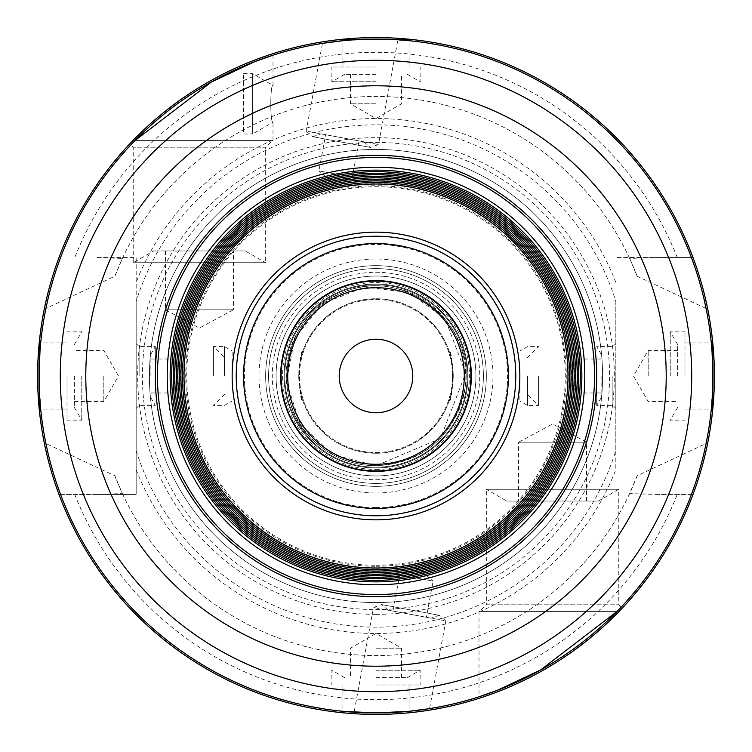 <?xml version="1.0" encoding="UTF-8"?>
<svg xmlns="http://www.w3.org/2000/svg" width="752" height="752" viewBox="0 0 752 752"><rect width="100%" height="100%" fill="white"/><g stroke="black" fill="none" stroke-linecap="round" stroke-linejoin="round"><path stroke-width="0.56" stroke-dasharray="3.76 2.82" d="M273.004 140.596L134.956 140.596L273.004 140.596L273.004 122.2C270.053 123.798 270.053 83.82 273.004 85.418C270.053 83.82 270.053 123.798 273.004 122.2L252.625 133.969L252.625 73.649L252.625 133.969L243.582 133.969L243.582 73.649L243.582 133.969M431.084 618.144L388.248 610.21L431.084 618.144L439.253 615.258L381.668 604.58L439.253 615.258L445.833 620.879L373.5 607.475L445.833 620.879L429.571 708.647A336.924 336.924 0 0 1 426.657 709.098M426.375 617.27L392.967 611.075L426.375 617.27L433.077 581.108L399.669 574.913L433.077 581.108L418.159 568.362L399.669 574.913L392.967 611.075M360.189 712.558L363.949 712.717L360.189 712.558M374.158 712.924L376.432 712.924L374.158 712.924M381.555 712.877L390.373 712.623L381.555 712.877M393.794 712.454L404.82 711.693L393.794 712.454M406.362 711.561L409.107 711.298L406.362 711.561M320.916 133.856L363.752 141.79L320.916 133.856L312.747 136.742L370.332 147.42L312.747 136.742L306.167 131.121L378.5 144.525L306.167 131.121L322.429 43.353A336.924 336.924 0 0 1 325.343 42.902M325.625 134.73L359.033 140.925L325.625 134.73L318.923 170.892L352.331 177.087L318.923 170.892L333.841 183.638L352.331 177.087L359.033 140.925M391.811 39.442L388.051 39.283L391.811 39.442M377.842 39.076L375.568 39.076L377.842 39.076M370.445 39.123L361.627 39.377L370.445 39.123M358.206 39.546L347.18 40.307L358.206 39.546M345.638 40.439L342.893 40.702L345.638 40.439M165.468 250.942L165.468 309.796L199.44 328.041L233.421 309.796L165.468 309.796L233.421 309.796L233.421 250.942L165.468 250.942L233.421 250.942M245.265 250.942L153.624 250.942L245.265 250.942L265.653 262.711L133.236 262.711L265.653 262.711L265.653 147.213L133.236 147.213L265.653 147.213L272.271 140.596L134.956 140.596L272.271 140.596M134.956 140.596C129.504 146.255 129.504 146.255 134.956 140.596M617.044 611.404L478.996 611.404L617.044 611.404C622.496 605.745 622.496 605.745 617.044 611.404M586.532 501.058L586.532 442.204L552.56 423.959L518.579 442.204L586.532 442.204L518.579 442.204L518.579 501.058L586.532 501.058L518.579 501.058M506.735 501.058L598.376 501.058L506.735 501.058L486.347 489.289L618.764 489.289L486.347 489.289L486.347 604.787L618.764 604.787L486.347 604.787L479.729 611.404M527.547 376L527.547 405.422L527.547 376M538.582 376L538.582 405.422L538.582 376M519.895 376L519.895 401.013L519.895 376M449.085 401.013C450.504 399.538 451.886 391.2 453.24 376C451.886 360.8 450.504 352.462 449.085 350.987C453.625 349.436 453.625 402.564 449.085 401.013L519.895 401.013L527.547 405.422L538.582 405.422L527.547 394.396M612.88 376L612.88 405.422L612.88 376M615.822 376L615.822 408.364L615.822 376M596.693 376L596.693 405.422L596.693 376M601.111 376L601.111 397.78L601.111 376M579.04 376L579.04 392.986L579.04 376M224.453 376L224.453 346.578L224.453 376M213.418 376L213.418 346.578L213.418 376M232.105 376L232.105 350.987L232.105 376M302.915 350.987C301.496 352.462 300.114 360.8 298.76 376C300.114 391.2 301.496 399.538 302.915 401.013C298.375 402.564 298.375 349.436 302.915 350.987L232.105 350.987L224.453 346.578L213.418 346.578L224.453 357.604M139.12 376L139.12 346.578L139.12 376M136.178 376L136.178 343.636L136.178 376M155.307 376L155.307 346.578L155.307 376M150.889 376L150.889 354.22L150.889 376M172.96 376L172.96 359.014L172.96 376M376 670.258L420.142 670.258L376 670.258M376 677.618L407.396 677.618L376 677.618M376 684.978L420.142 684.978L376 684.978M406.578 711.542A336.924 336.924 0 0 0 409.107 711.298L376 712.924L342.893 711.298A336.924 336.924 0 0 0 345.422 711.542M376 648.196L401.483 648.196L376 648.196M81.742 376L81.742 420.142L81.742 376M74.382 376L74.382 407.396L74.382 376M67.022 376L67.022 420.142L67.022 376M67.022 409.107L40.702 409.107L39.076 376L40.702 342.893A336.924 336.924 0 0 0 40.458 345.422M103.804 376L103.804 401.483L103.804 376M376 81.742L331.858 81.742L376 81.742M376 74.382L344.604 74.382L376 74.382M376 67.022L331.858 67.022L376 67.022M345.422 40.458A336.924 336.924 0 0 0 342.893 40.702L376 39.076L409.107 40.702A336.924 336.924 0 0 0 406.578 40.458M376 103.804L350.517 103.804L376 103.804M670.258 376L670.258 331.858L670.258 376M677.618 376L677.618 344.604L677.618 376M684.978 376L684.978 331.858L684.978 376M711.542 345.422A336.924 336.924 0 0 0 711.298 342.893L712.924 376L711.298 409.107A336.924 336.924 0 0 0 711.542 406.578M648.196 376L648.196 350.517L648.196 376M114.849 475.743A279.547 279.547 0 0 0 637.151 475.743L707.754 442.749A338.4 338.4 0 0 1 44.246 442.749L114.849 475.743L122.388 493.594L96.021 494.44L59.004 494.44L136.178 494.44L136.178 257.56L96.021 257.56L122.388 258.406L114.849 276.257L44.246 309.251A338.4 338.4 0 0 1 707.754 309.251L637.151 276.257L629.612 258.406L655.979 257.56L692.996 257.56L615.822 257.56L655.979 257.56M136.178 469.699A257.475 257.475 0 0 0 615.822 469.699L615.822 301.364A251.168 251.168 0 0 0 136.178 301.364L136.178 494.44L96.021 494.44M136.178 301.364L136.178 257.56L96.021 257.56M122.388 493.594A279.547 279.547 0 0 0 629.612 493.594L637.151 475.743M59.004 494.44A338.4 338.4 0 0 0 692.996 494.44L655.979 494.44L629.612 493.594M655.979 494.44L692.996 494.44M136.178 450.636A251.168 251.168 0 0 0 615.822 450.636L615.822 469.699M615.822 301.364L615.822 450.636M376 609.571A233.571 233.571 0 0 0 578.279 259.214A233.571 233.571 0 0 0 173.721 259.214A233.571 233.571 0 0 0 376 609.571M376 602.578A226.578 226.578 0 0 0 572.225 262.711A226.578 226.578 0 0 0 179.775 262.711A226.578 226.578 0 0 0 376 602.578A226.578 226.578 0 0 0 572.225 262.711A226.578 226.578 0 0 0 179.775 262.711A226.578 226.578 0 0 0 376 602.578A226.578 226.578 0 0 0 572.225 262.711A226.578 226.578 0 0 0 179.775 262.711A226.578 226.578 0 0 0 376 602.578M615.822 282.301A257.475 257.475 0 0 0 136.178 282.301M692.996 257.56A338.4 338.4 0 0 0 59.004 257.56A338.4 338.4 0 0 1 692.996 257.56M629.612 258.406A279.547 279.547 0 0 0 122.388 258.406M637.151 276.257A279.547 279.547 0 0 0 114.849 276.257M133.997 141.573A336.924 336.924 0 0 0 130.867 144.845L133.236 147.213L133.236 262.711L153.624 250.942M376 578.617A202.617 202.617 0 0 0 551.47 274.687A202.617 202.617 0 0 0 200.53 274.687A202.617 202.617 0 0 0 376 578.617M376 577.621A201.621 201.621 0 0 0 550.605 275.194A201.621 201.621 0 0 0 201.395 275.194A201.621 201.621 0 0 0 376 577.621M376 575.534A199.534 199.534 0 0 0 548.8 276.228A199.534 199.534 0 0 0 203.2 276.228A199.534 199.534 0 0 0 376 575.534M376 574.537A198.537 198.537 0 0 0 547.935 276.736A198.537 198.537 0 0 0 204.065 276.736A198.537 198.537 0 0 0 376 574.537M376 572.451A196.451 196.451 0 0 0 546.131 277.77A196.451 196.451 0 0 0 205.869 277.77A196.451 196.451 0 0 0 376 572.451M376 571.445A195.445 195.445 0 0 0 545.266 278.278A195.445 195.445 0 0 0 206.734 278.278A195.445 195.445 0 0 0 376 571.445M376 569.367A193.367 193.367 0 0 0 543.461 279.321A193.367 193.367 0 0 0 208.539 279.321A193.367 193.367 0 0 0 376 569.367M376 568.362A192.362 192.362 0 0 0 542.596 279.819A192.362 192.362 0 0 0 209.404 279.819A192.362 192.362 0 0 0 376 568.362M376 566.284A190.284 190.284 0 0 0 540.791 280.863A190.284 190.284 0 0 0 211.209 280.863A190.284 190.284 0 0 0 376 566.284M376 565.278A189.278 189.278 0 0 0 539.917 281.361A189.278 189.278 0 0 0 212.083 281.361A189.278 189.278 0 0 0 376 565.278M376 515.778A139.778 139.778 0 0 0 497.044 306.111A139.778 139.778 0 0 0 254.956 306.111A139.778 139.778 0 0 0 376 515.778M376 464.275A88.275 88.275 0 0 0 452.45 331.858A88.275 88.275 0 0 0 299.55 331.858A88.275 88.275 0 0 0 376 464.275A88.275 88.275 0 0 0 452.45 331.858A88.275 88.275 0 0 0 299.55 331.858A88.275 88.275 0 0 0 376 464.275A88.275 88.275 0 0 0 452.45 331.858A88.275 88.275 0 0 0 299.55 331.858A88.275 88.275 0 0 0 376 464.275A88.275 88.275 0 0 0 452.45 331.858A88.275 88.275 0 0 0 299.55 331.858A88.275 88.275 0 0 0 376 464.275A88.275 88.275 0 0 0 452.45 331.858A88.275 88.275 0 0 0 299.55 331.858A88.275 88.275 0 0 0 376 464.275A88.275 88.275 0 0 0 452.45 331.858A88.275 88.275 0 0 0 299.55 331.858A88.275 88.275 0 0 0 376 464.275A88.275 88.275 0 0 0 452.45 331.858A88.275 88.275 0 0 0 299.55 331.858A88.275 88.275 0 0 0 376 464.275A88.275 88.275 0 0 0 452.45 331.858A88.275 88.275 0 0 0 299.55 331.858A88.275 88.275 0 0 0 376 464.275A88.275 88.275 0 0 0 452.45 331.858A88.275 88.275 0 0 0 299.55 331.858A88.275 88.275 0 0 0 376 464.275A88.275 88.275 0 0 0 452.45 331.858A88.275 88.275 0 0 0 299.55 331.858A88.275 88.275 0 0 0 376 464.275A88.275 88.275 0 0 0 452.45 331.858A88.275 88.275 0 0 0 299.55 331.858A88.275 88.275 0 0 0 376 464.275M376 467.218A91.218 91.218 0 0 0 454.998 330.391A91.218 91.218 0 0 0 297.002 330.391A91.218 91.218 0 0 0 376 467.218A91.218 91.218 0 0 0 454.998 330.391A91.218 91.218 0 0 0 297.002 330.391A91.218 91.218 0 0 0 376 467.218A91.218 91.218 0 0 0 454.998 330.391A91.218 91.218 0 0 0 297.002 330.391A91.218 91.218 0 0 0 376 467.218A91.218 91.218 0 0 0 454.998 330.391A91.218 91.218 0 0 0 297.002 330.391A91.218 91.218 0 0 0 376 467.218A91.218 91.218 0 0 0 454.998 330.391A91.218 91.218 0 0 0 297.002 330.391A91.218 91.218 0 0 0 376 467.218A91.218 91.218 0 0 0 454.998 330.391A91.218 91.218 0 0 0 297.002 330.391A91.218 91.218 0 0 0 376 467.218M376 469.427A93.427 93.427 0 0 0 456.915 329.282A93.427 93.427 0 0 0 295.085 329.282A93.427 93.427 0 0 0 376 469.427M376 471.636A95.636 95.636 0 0 0 458.823 328.182A95.636 95.636 0 0 0 293.177 328.182A95.636 95.636 0 0 0 376 471.636A95.636 95.636 0 0 0 458.823 328.182A95.636 95.636 0 0 0 293.177 328.182A95.636 95.636 0 0 0 376 471.636A95.636 95.636 0 0 0 458.823 328.182A95.636 95.636 0 0 0 293.177 328.182A95.636 95.636 0 0 0 376 471.636A95.636 95.636 0 0 0 458.823 328.182A95.636 95.636 0 0 0 293.177 328.182A95.636 95.636 0 0 0 376 471.636A95.636 95.636 0 0 0 458.823 328.182A95.636 95.636 0 0 0 293.177 328.182A95.636 95.636 0 0 0 376 471.636A95.636 95.636 0 0 0 458.823 328.182A95.636 95.636 0 0 0 293.177 328.182A95.636 95.636 0 0 0 376 471.636M376 412.782A36.782 36.782 0 0 0 407.857 357.604A36.782 36.782 0 0 0 344.143 357.604A36.782 36.782 0 0 0 376 412.782M376 452.507A76.507 76.507 0 0 0 442.261 337.742A76.507 76.507 0 0 0 309.739 337.742A76.507 76.507 0 0 0 376 452.507A76.507 76.507 0 0 0 442.261 337.742A76.507 76.507 0 0 0 309.739 337.742A76.507 76.507 0 0 0 376 452.507M376 453.24A77.24 77.24 0 0 0 442.89 337.375A77.24 77.24 0 0 0 309.11 337.375A77.24 77.24 0 0 0 376 453.24A77.24 77.24 0 0 0 442.89 337.375A77.24 77.24 0 0 0 309.11 337.375A77.24 77.24 0 0 0 376 453.24M376 470.902A94.902 94.902 0 0 0 458.184 328.549A94.902 94.902 0 0 0 293.816 328.549A94.902 94.902 0 0 0 376 470.902A94.902 94.902 0 0 0 458.184 328.549A94.902 94.902 0 0 0 293.816 328.549A94.902 94.902 0 0 0 376 470.902M376 467.96A91.96 91.96 0 0 0 455.637 330.025A91.96 91.96 0 0 0 296.363 330.025A91.96 91.96 0 0 0 376 467.96A91.96 91.96 0 0 0 455.637 330.025A91.96 91.96 0 0 0 296.363 330.025A91.96 91.96 0 0 0 376 467.96A91.96 91.96 0 0 0 455.637 330.025A91.96 91.96 0 0 0 296.363 330.025A91.96 91.96 0 0 0 376 467.96M376 486.347A110.347 110.347 0 0 0 471.56 320.822A110.347 110.347 0 0 0 280.44 320.822A110.347 110.347 0 0 0 376 486.347A110.347 110.347 0 0 0 471.56 320.822A110.347 110.347 0 0 0 280.44 320.822A110.347 110.347 0 0 0 376 486.347M376 483.404A107.404 107.404 0 0 0 469.013 322.298A107.404 107.404 0 0 0 282.987 322.298A107.404 107.404 0 0 0 376 483.404A107.404 107.404 0 0 0 469.013 322.298A107.404 107.404 0 0 0 282.987 322.298A107.404 107.404 0 0 0 376 483.404M74.758 494.44A323.689 323.689 0 0 0 677.242 494.44M376 492.992A116.992 116.992 0 0 0 477.323 317.504A116.992 116.992 0 0 0 274.677 317.504A116.992 116.992 0 0 0 376 492.992M376 479.729A103.729 103.729 0 0 0 465.826 324.14A103.729 103.729 0 0 0 286.174 324.14A103.729 103.729 0 0 0 376 479.729M376 507.553A131.553 131.553 0 0 0 489.928 310.219A131.553 131.553 0 0 0 262.072 310.219A131.553 131.553 0 0 0 376 507.553M376 614.356A238.356 238.356 0 0 0 582.415 256.827A238.356 238.356 0 0 0 169.585 256.827A238.356 238.356 0 0 0 376 614.356M677.242 257.56A323.689 323.689 0 0 0 74.758 257.56M376 475.941A99.941 99.941 0 0 0 462.555 326.03A99.941 99.941 0 0 0 289.445 326.03A99.941 99.941 0 0 0 376 475.941A99.941 99.941 0 0 0 462.555 326.03A99.941 99.941 0 0 0 289.445 326.03A99.941 99.941 0 0 0 376 475.941M273.004 55.197L273.004 85.418L252.625 73.649L243.582 73.649M388.248 610.21L381.668 604.58L373.5 607.475L354.089 712.219M363.752 141.79L370.332 147.42L378.5 144.525L397.911 39.781M478.996 611.404L478.996 696.803M598.376 501.058L618.764 489.289L618.764 604.787L621.133 607.155M527.547 357.604L538.582 346.578L527.547 346.578L519.895 350.987L449.085 350.987M601.111 397.78L596.693 405.422L612.88 405.422L615.822 408.364M601.111 354.22L596.693 346.578L612.88 346.578L615.822 343.636M601.111 359.014L579.04 359.014L569.236 376L579.04 392.986L601.111 392.986M224.453 394.396L213.418 405.422L224.453 405.422L232.105 401.013L302.915 401.013M150.889 354.22L155.307 346.578L139.12 346.578L136.178 343.636M150.889 397.78L155.307 405.422L139.12 405.422L136.178 408.364M150.889 392.986L172.96 392.986L182.764 376L172.96 359.014L150.889 359.014M407.396 677.618L420.142 670.258L420.142 684.978M344.604 677.618L331.858 670.258L331.858 684.978M342.893 684.978L342.893 711.298M409.107 684.978L409.107 711.298M401.483 677.618L401.483 648.196L376 633.475L350.517 648.196L350.517 677.618M74.382 407.396L81.742 420.142L67.022 420.142M74.382 344.604L81.742 331.858L67.022 331.858M67.022 342.893L40.702 342.893M74.382 401.483L103.804 401.483L118.525 376L103.804 350.517L74.382 350.517M344.604 74.382L331.858 81.742L331.858 67.022M407.396 74.382L420.142 81.742L420.142 67.022M409.107 67.022L409.107 40.702M342.893 67.022L342.893 40.702M350.517 74.382L350.517 103.804L376 118.525L401.483 103.804L401.483 74.382M677.618 344.604L670.258 331.858L684.978 331.858M677.618 407.396L670.258 420.142L684.978 420.142M684.978 409.107L711.298 409.107M684.978 342.893L711.298 342.893M677.618 350.517L648.196 350.517L633.475 376L648.196 401.483L677.618 401.483M376 465.751C354.54 465.535 335.467 458.664 318.792 445.156C266.358 405.61 280.881 313.96 342.959 292.556C403.937 265.108 478.131 324.544 464.642 390.044C453.606 436.95 424.053 462.179 376 465.751C354.54 465.535 335.467 458.664 318.792 445.156C266.358 405.61 280.881 313.96 342.959 292.556C403.937 265.108 478.131 324.544 464.642 390.044C453.606 436.95 424.053 462.179 376 465.751L332.741 454.64L300.227 424.09L286.427 381.659L294.793 337.789L323.266 303.376L364.748 286.963L409.022 292.547L445.156 318.792L465.704 373.18L440.456 438.463L376 465.751C347.01 465.103 323.369 453.522 305.086 431.009C293.318 415.593 287.057 398.193 286.296 378.82C283.034 321.828 340.543 275.495 392.817 287.837C443.285 294.822 481.553 355.771 459.444 409.041C443.21 444.987 415.395 463.89 376 465.751"/><path stroke-width="1.13" d="M134.956 140.596L211.397 82.024L254.383 61.786L273.004 55.197L254.383 61.786L211.397 82.024L134.956 140.596C129.504 146.255 129.504 146.255 134.956 140.596M354.089 712.219L360.189 712.558L354.089 712.219M363.949 712.717L374.158 712.924L363.949 712.717M376.432 712.924L381.555 712.877L376.432 712.924M390.373 712.623L393.794 712.454L390.373 712.623M404.82 711.693L406.362 711.561L404.82 711.693M40.458 345.422A336.924 336.924 0 0 0 342.893 711.298L376 712.924L409.107 711.298L429.571 708.647L409.107 711.298A336.924 336.924 0 0 0 426.657 709.098M397.911 39.781L391.811 39.442L397.911 39.781M388.051 39.283L377.842 39.076L388.051 39.283M375.568 39.076L370.445 39.123L375.568 39.076M361.627 39.377L358.206 39.546L361.627 39.377M347.18 40.307L345.638 40.439L347.18 40.307M429.571 708.647A336.924 336.924 0 0 0 711.298 409.107C713.075 411.137 713.075 340.863 711.298 342.893A336.924 336.924 0 0 0 409.107 40.702C411.137 38.925 340.863 38.925 342.893 40.702L322.429 43.353L342.893 40.702A336.924 336.924 0 0 0 325.343 42.902M617.044 611.404L540.603 669.976L497.617 690.214L478.996 696.803L497.617 690.214L540.603 669.976L617.044 611.404C622.496 605.745 622.496 605.745 617.044 611.404M130.867 144.845A336.924 336.924 0 0 0 40.702 342.893C38.925 340.863 38.925 411.137 40.702 409.107M44.246 309.251C35.523 353.75 35.523 398.25 44.246 442.749M376 714.4A338.4 338.4 0 0 0 669.064 206.8A338.4 338.4 0 0 0 82.936 206.8A338.4 338.4 0 0 0 376 714.4M707.754 442.749C716.477 398.25 716.477 353.75 707.754 309.251M59.004 494.44A338.4 338.4 0 0 0 692.996 494.44A338.4 338.4 0 0 1 59.004 494.44M345.422 711.542A336.924 336.924 0 0 0 406.578 711.542M711.542 406.578A336.924 336.924 0 0 0 711.542 345.422M406.578 40.458A336.924 336.924 0 0 0 345.422 40.458M322.429 43.353A336.924 336.924 0 0 0 133.997 141.573M376 712.924A336.924 336.924 0 0 0 667.785 207.533A336.924 336.924 0 0 0 84.215 207.533A336.924 336.924 0 0 0 376 712.924M376 596.693A220.693 220.693 0 0 0 567.13 265.653A220.693 220.693 0 0 0 184.87 265.653A220.693 220.693 0 0 0 376 596.693M376 581.86A205.86 205.86 0 0 0 554.28 273.07A205.86 205.86 0 0 0 197.72 273.07A205.86 205.86 0 0 0 376 581.86M376 580.318A204.318 204.318 0 0 0 552.946 273.841A204.318 204.318 0 0 0 199.054 273.841A204.318 204.318 0 0 0 376 580.318M376 578.777A202.777 202.777 0 0 0 551.611 274.612A202.777 202.777 0 0 0 200.389 274.612A202.777 202.777 0 0 0 376 578.777M376 577.235A201.235 201.235 0 0 0 550.276 275.382A201.235 201.235 0 0 0 201.724 275.382A201.235 201.235 0 0 0 376 577.235M376 575.694A199.694 199.694 0 0 0 548.941 276.153A199.694 199.694 0 0 0 203.059 276.153A199.694 199.694 0 0 0 376 575.694M376 574.152A198.152 198.152 0 0 0 547.606 276.924A198.152 198.152 0 0 0 204.394 276.924A198.152 198.152 0 0 0 376 574.152M376 572.61A196.61 196.61 0 0 0 546.272 277.695A196.61 196.61 0 0 0 205.728 277.695A196.61 196.61 0 0 0 376 572.61M376 571.069A195.069 195.069 0 0 0 544.937 278.466A195.069 195.069 0 0 0 207.063 278.466A195.069 195.069 0 0 0 376 571.069M376 569.527A193.527 193.527 0 0 0 543.593 279.236A193.527 193.527 0 0 0 208.407 279.236A193.527 193.527 0 0 0 376 569.527M376 567.986A191.986 191.986 0 0 0 542.258 280.007A191.986 191.986 0 0 0 209.742 280.007A191.986 191.986 0 0 0 376 567.986M376 519.839A143.839 143.839 0 0 0 500.569 304.081A143.839 143.839 0 0 0 251.431 304.081A143.839 143.839 0 0 0 376 519.839M376 515.778A139.778 139.778 0 0 0 497.044 306.111A139.778 139.778 0 0 0 254.956 306.111A139.778 139.778 0 0 0 376 515.778M376 508.418A132.418 132.418 0 0 0 490.68 309.796A132.418 132.418 0 0 0 261.32 309.796A132.418 132.418 0 0 0 376 508.418M376 470.902A94.902 94.902 0 0 0 458.184 328.549A94.902 94.902 0 0 0 293.816 328.549A94.902 94.902 0 0 0 376 470.902M376 464.275A88.275 88.275 0 0 0 452.45 331.858A88.275 88.275 0 0 0 299.55 331.858A88.275 88.275 0 0 0 376 464.275M376 412.782A36.782 36.782 0 0 0 407.857 357.604A36.782 36.782 0 0 0 344.143 357.604A36.782 36.782 0 0 0 376 412.782M376 691.69A315.69 315.69 0 0 0 649.399 218.155A315.69 315.69 0 0 0 102.601 218.155A315.69 315.69 0 0 0 376 691.69M376 666.206A290.206 290.206 0 0 0 627.328 230.892A290.206 290.206 0 0 0 124.672 230.892A290.206 290.206 0 0 0 376 666.206M376 594.55A218.55 218.55 0 0 0 565.269 266.725A218.55 218.55 0 0 0 186.731 266.725A218.55 218.55 0 0 0 376 594.55M376 584.793A208.793 208.793 0 0 0 556.818 271.604A208.793 208.793 0 0 0 195.182 271.604A208.793 208.793 0 0 0 376 584.793"/></g></svg>
